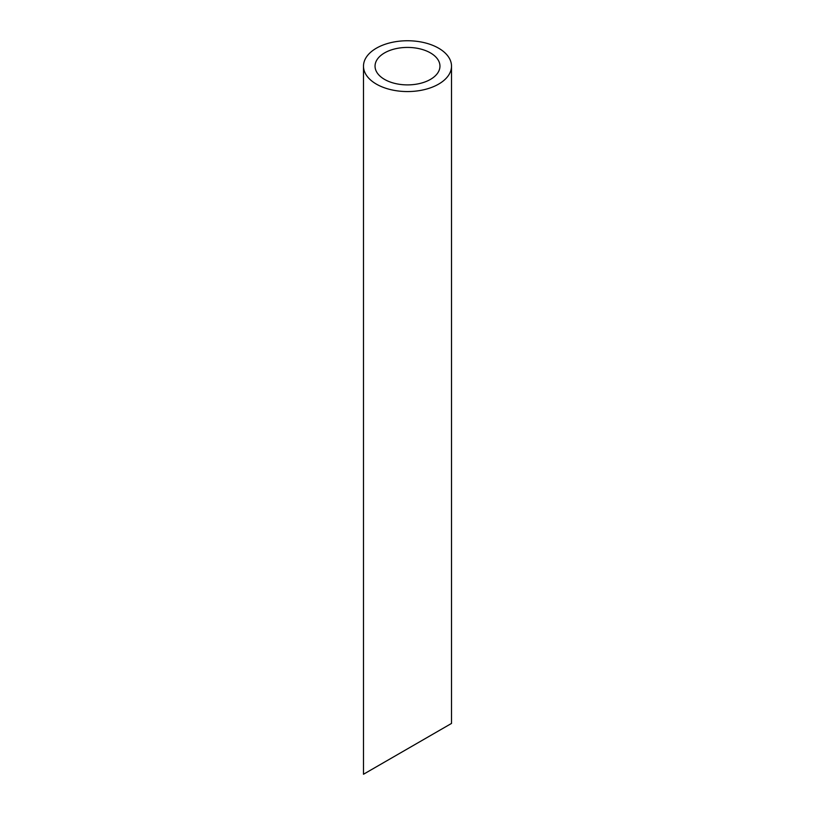 <?xml version="1.0" encoding="UTF-8"?>
<svg xmlns="http://www.w3.org/2000/svg" width="815" height="815" viewBox="0 0 815 815"><rect width="100%" height="100%" fill="white"/><g stroke="black" fill="none" stroke-linecap="round" stroke-linejoin="round"><path stroke-width="1.22" d="M384.548 79.401A32.457 18.735 0 0 0 419.919 83.466A32.457 18.735 0 0 0 439.957 66.158A32.457 18.735 0 0 0 407.5 47.423A32.457 18.735 0 0 0 375.043 66.158A32.457 18.735 0 0 0 384.548 79.401M384.548 762.096L375.043 767.577M439.957 730.108L430.452 735.588M376.387 84.118A44.01 25.408 0 0 0 424.34 89.63A44.01 25.408 0 0 0 451.51 66.158A44.01 25.408 0 0 0 407.5 40.75A44.01 25.408 0 0 0 363.49 66.158A44.01 25.408 0 0 0 376.387 84.118M451.51 66.158L451.51 723.435L363.49 774.25L363.49 66.158"/></g></svg>

